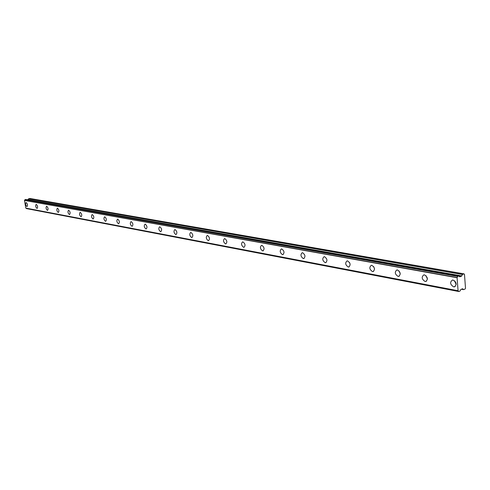 <?xml version="1.0" encoding="UTF-8"?>
<svg xmlns="http://www.w3.org/2000/svg" width="490" height="490" viewBox="0 0 490 490"><rect width="100%" height="100%" fill="white"/><g stroke="black" fill="none" stroke-linecap="round" stroke-linejoin="round"><path stroke-width="0.73" d="M453.618 286.834L454.365 286.852C457.011 284.653 456.594 282.399 453.103 280.084L452.368 280.066C449.728 282.258 450.139 284.512 453.618 286.834M26.901 206.535L27.042 206.541C27.863 205.237 27.587 203.907 26.227 202.548L26.086 202.542C25.272 203.846 25.541 205.175 26.901 206.535M36.983 208.434L37.13 208.434C37.981 207.111 37.699 205.757 36.297 204.379L36.156 204.373C35.305 205.696 35.58 207.05 36.983 208.434M47.408 210.394L47.561 210.4C48.449 209.052 48.167 207.674 46.722 206.272L46.575 206.266C45.686 207.613 45.962 208.991 47.408 210.394M58.2 212.427L58.365 212.433C59.29 211.061 59.008 209.659 57.52 208.232L57.355 208.226C56.436 209.597 56.718 210.994 58.2 212.427M69.384 214.528L69.562 214.534C70.517 213.138 70.235 211.717 68.698 210.265L68.533 210.259C67.571 211.649 67.853 213.077 69.384 214.528M80.979 216.715L81.162 216.715C82.161 215.3 81.873 213.848 80.293 212.366L80.115 212.366C79.111 213.781 79.398 215.226 80.979 216.715M93.008 218.975L93.198 218.981C94.245 217.536 93.951 216.059 92.316 214.553L92.126 214.547C91.085 215.992 91.373 217.462 93.008 218.975M105.491 221.327L105.693 221.327C106.783 219.857 106.483 218.356 104.799 216.819L104.597 216.813C103.506 218.283 103.806 219.783 105.491 221.327M118.458 223.765L118.672 223.771C119.811 222.27 119.511 220.739 117.765 219.177L117.551 219.171C116.418 220.665 116.718 222.197 118.458 223.765M131.939 226.3L132.165 226.307C133.353 224.781 133.047 223.22 131.246 221.621L131.02 221.621C129.832 223.14 130.138 224.702 131.939 226.3M145.959 228.94L146.204 228.946C147.447 227.391 147.135 225.798 145.273 224.169L145.034 224.163C143.791 225.719 144.097 227.311 145.959 228.94M160.561 231.69L160.824 231.696C162.123 230.11 161.804 228.481 159.875 226.821L159.618 226.815C158.319 228.401 158.631 230.024 160.561 231.69M175.775 234.551L176.057 234.557C177.417 232.94 177.092 231.28 175.089 229.59L174.82 229.583C173.46 231.194 173.779 232.854 175.775 234.551M191.645 237.54L191.939 237.546C193.366 235.892 193.042 234.202 190.965 232.468L190.671 232.462C189.25 234.11 189.569 235.8 191.645 237.54M208.207 240.651L208.526 240.664C210.02 238.973 209.689 237.246 207.533 235.476L207.221 235.47C205.727 237.154 206.057 238.881 208.207 240.651M225.516 243.91L225.853 243.922C227.421 242.195 227.084 240.431 224.843 238.624L224.512 238.618C222.944 240.333 223.281 242.097 225.516 243.91M243.616 247.315L243.983 247.328C245.625 245.564 245.282 243.763 242.948 241.913L242.593 241.907C240.951 243.659 241.288 245.466 243.616 247.315M262.567 250.886L262.959 250.892C264.686 249.092 264.337 247.248 261.911 245.355L261.525 245.349C259.798 247.144 260.147 248.987 262.567 250.886M282.43 254.622L282.853 254.629C284.666 252.791 284.31 250.898 281.781 248.963L281.364 248.957C279.551 250.794 279.906 252.681 282.43 254.622M303.267 258.542L303.727 258.555C305.631 256.668 305.27 254.733 302.63 252.754L302.189 252.742C300.278 254.622 300.639 256.558 303.267 258.542M325.164 262.664L325.654 262.677C327.663 260.741 327.296 258.763 324.539 256.729L324.055 256.723C322.046 258.647 322.414 260.625 325.164 262.664M348.188 266.995L348.727 267.007C350.846 265.029 350.466 263.001 347.582 260.919L347.061 260.907C344.942 262.879 345.315 264.906 348.188 266.995M372.443 271.558L373.025 271.576C375.26 269.543 374.868 267.46 371.855 265.323L371.291 265.317C369.05 267.338 369.435 269.42 372.443 271.558M398.021 276.372L398.652 276.391C401.016 274.308 400.618 272.171 397.457 269.978L396.839 269.966C394.475 272.036 394.873 274.173 398.021 276.372M425.038 281.456L425.724 281.474C428.223 279.337 427.813 277.138 424.493 274.884L423.826 274.872C421.327 277.003 421.731 279.196 425.038 281.456M459.908 276.764L461.598 276.097L462.517 274.425L463.969 273.855L464.483 274.345L465.5 288.169L465.09 289.033L463.644 289.621L462.634 288.757L460.857 289.449L459.914 291.14L458.922 291.538L458.07 290.735L25.805 208.097L24.5 200.459L457.09 277.726L458.07 290.735M457.09 277.726L457.807 276.286L458.769 275.907L459.736 276.734M457.176 277.518L24.5 200.459M24.561 200.343L24.966 199.706L457.746 276.397M457.807 276.286L24.966 199.706M25.015 199.644L25.762 199.461L458.769 275.907M27.618 199.785L28.628 198.787L462.438 274.51M462.517 274.425L28.628 198.787M28.69 198.744L29.823 198.462L463.969 273.855M458.879 291.477L26.472 208.562L458.897 291.519M26.472 208.562L26.191 208.238M458.126 290.852L25.805 208.097M454.512 280.764L456.172 284.58M349.517 262.475L350.105 264.086M373.649 266.578L374.532 268.9M399.123 271.007L400.263 273.886M426.037 275.729L427.433 279.098M456.068 283.33L455.369 281.713M463.558 289.602L461.458 289.21L463.558 289.602M461.752 275.931L28.144 199.595M28.022 199.687L461.598 276.097M459.21 276.525L459.54 276.587M455.192 286.521L454.365 286.852M263.289 250.788L262.959 250.892M283.214 254.512L282.853 254.629M304.131 258.414L303.727 258.555M326.107 262.518L325.654 262.677M349.229 266.829L348.727 267.007M373.594 271.368L373.025 271.576M399.295 276.146L398.652 276.391M426.453 281.193L425.724 281.474M458.156 290.864L25.872 208.177M458.799 275.901L25.786 199.461M458.922 291.538L26.515 208.599M463.595 289.627L461.433 289.216M459.565 276.587L459.197 276.519"/></g></svg>
